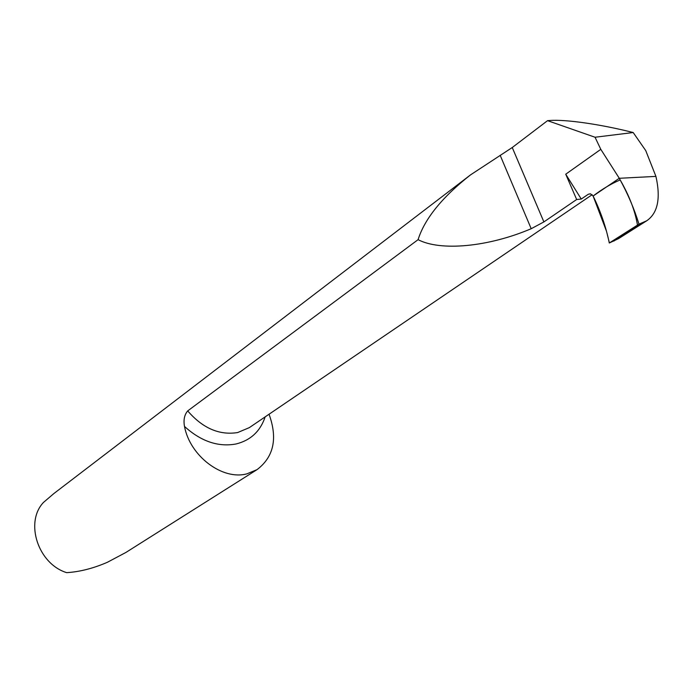 <?xml version="1.0" encoding="UTF-8"?>
<svg xmlns="http://www.w3.org/2000/svg" width="693" height="693" viewBox="0 0 693 693"><rect width="100%" height="100%" fill="white"/><g stroke="black" fill="none" stroke-linecap="round" stroke-linejoin="round"><path stroke-width="1.04" d="M646.664 220.816L618.589 238.6L609.294 242.992L638.972 224.151L646.664 220.816C657.787 213.193 660.871 198.389 655.924 176.394L619.282 178.283L593.113 196.015L619.282 178.283C627.745 193.642 634.312 208.939 638.972 224.151M609.294 242.992C606.029 227.07 600.64 211.417 593.113 196.015C602.252 189.042 611.278 183.68 620.183 179.937C629.287 195.712 635.057 210.767 637.482 225.104L609.398 242.922L606.505 231.271L593.113 196.015L590.531 193.841L588.288 194.265L581.262 199.056L576.663 199.506L565.731 174.212L581.262 199.056M269.049 414.232C277.798 438.366 273.813 456.826 257.077 469.611L125.918 552.442L107.415 562.266C93.33 568.373 79.756 571.838 66.693 572.652C38.072 563.911 24.601 522.366 43.442 502.46L53.863 493.555L470.547 174.87C442.151 197.176 424.662 218.771 418.078 239.665L187.699 410.906C202.685 428.248 219.334 435.464 237.647 432.553L249.324 427.633L592.143 194.707M257.077 469.611L246.951 473.821C222.635 480.604 190.038 456.237 184.494 426.429C183.333 419.975 184.399 414.804 187.699 410.906M470.547 174.87L512.248 147.522L547.548 120.66L550.086 120.469C565.938 119.283 601.333 124.428 633.194 132.536L645.746 150.598L655.924 176.394L619.282 178.283L600.805 149.341L595.044 137.24L633.194 132.536M565.731 174.212L600.805 149.341M590.245 193.797L588.288 194.265M418.078 239.665C440.289 251.308 487.898 247.167 531.202 228.716L543.884 221.916L576.663 199.506M547.548 120.66L595.044 137.24M613.79 241.095L642.723 222.756M265.159 416.883C260.299 431.306 250.615 440.332 236.096 443.97C218.234 447.262 201.039 441.415 184.494 426.429M512.248 147.522L543.884 221.916M500.164 155.293L531.202 228.716"/></g></svg>
